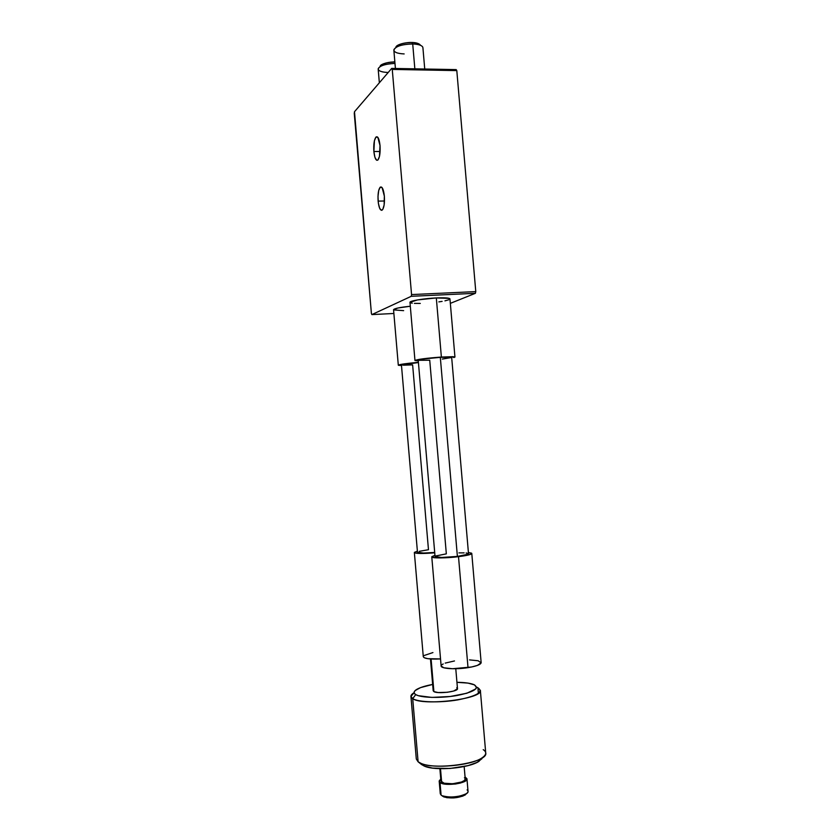 <?xml version="1.0" encoding="UTF-8"?>
<svg xmlns="http://www.w3.org/2000/svg" width="840" height="840" viewBox="0 0 840 840"><rect width="100%" height="100%" fill="white"/><g stroke="black" fill="none" stroke-linecap="round" stroke-linejoin="round"><path stroke-width="1.26" d="M378.126 201.117C377.717 194.04 378.431 189.378 380.268 187.152C382.211 186.333 383.565 189.315 384.353 196.109L382.127 187.666L380.226 187.194L378.683 190.554L377.99 196.591L378.378 203.291L379.712 208.435L381.57 210.336L382.788 209.402L384.132 205.002L384.353 196.109C384.762 203.228 384.048 207.879 382.221 210.063C380.268 210.872 378.903 207.89 378.126 201.117L384.489 201.002L378.126 201.117M373.874 151.505C373.464 144.134 374.209 139.282 376.12 136.952C377.979 136.143 379.281 139.01 380.026 145.541L377.822 137.319L375.942 137.109L374.409 140.732L373.874 151.505L374.923 157.322L376.656 160.23L377.906 159.999L379.459 156.46L380.026 145.541C380.425 152.964 379.68 157.815 377.79 160.104C375.911 160.892 374.608 158.025 373.874 151.505L380.111 151.473L373.874 151.505M354.27 113.474L371.395 313.425L354.491 111.731L391.703 68.408L392.259 69.426L456.803 70.602L456.183 69.605L391.703 68.408L456.183 69.605L456.803 70.602L475.776 291.606L456.803 70.602L392.259 69.426L411.558 294.578L392.259 69.426L391.703 68.408L354.491 111.731L354.27 113.474M475.388 293.307L475.776 291.606L411.558 294.578L411.243 296.31L371.868 314.601L371.395 313.425L371.868 314.601L411.243 296.31L475.388 293.307L450.334 303.356L475.388 293.307L411.243 296.31L411.558 294.578L475.776 291.606L475.388 293.307M393.876 313.478L371.868 314.601L393.876 313.478M467.103 789.894C468.573 791.06 468.29 792.341 466.242 793.716C458.556 797.202 450.618 797.905 442.439 795.816L443.741 796.876C451.091 798.756 458.231 798.126 465.15 794.986L466.651 793.433L462.851 796.11L453.82 797.916L446.891 797.696L442.512 796.183M483.221 749.648C486.98 752.136 486.486 754.94 481.751 758.069C470.726 765.692 433.262 768.989 421.103 763.403L418.11 761.786L424.431 766.143C435.425 771.204 468.972 768.243 478.937 761.345L482.444 757.617M477.918 687.771L480.354 690.365C483.399 698.838 422.867 706.367 412.703 698.659C418.394 702.314 439.94 702.965 457.863 699.877C477.057 695.993 483.735 691.961 477.918 687.771L478.391 693.347L477.918 687.771L476.574 687.068M413.858 692.822C410.413 694.964 410.036 696.917 412.703 698.659L410.939 696.433L416.304 759.003L418.11 761.786L412.703 698.659L415.727 694.596C413.301 693.053 413.627 691.331 416.714 689.42C420.063 687.466 425.387 685.808 432.653 684.443L420.556 687.614L415.212 690.512L414.183 691.971L414.351 693.347L415.727 694.596L418.268 695.678L431.812 697.41L450.23 696.497L466.872 693.242L475.881 688.852L476.584 687.404L474.421 684.863C479.588 688.59 473.55 692.171 456.309 695.625C440.223 698.365 420.893 697.83 415.727 694.596L412.703 698.659L418.11 761.786C428.442 771.519 488.943 763.445 485.719 752.903L480.354 690.365M466.956 778.785L465.045 776.895L466.956 779.005L465.769 780.727L460.435 783.038L455.312 784.035L447.237 784.34L440.013 782.492L441.084 795.05C445.526 799.323 469.235 795.995 468.027 791.291L466.956 778.806C468.153 783.321 444.433 786.607 440.013 782.492L439.205 781.231L440.759 779.037L439.215 780.917L440.013 782.492L441.084 795.05L440.276 793.737L439.205 781.231M439.877 768.684L440.937 781.064L441.651 782.177L440.496 768.705L441.651 782.177C445.536 785.768 466.263 782.901 465.224 778.932L464.163 766.542M457.475 688.8L453.611 691.058L447.206 692.297L438.102 692.538L433.892 691.593L431.099 659.022L433.892 691.593C437.682 694.176 458.43 691.582 457.485 688.653L455.774 668.724M410.939 696.433L414.12 692.664M474.421 684.863L467.954 683.099L456.939 682.322C464.331 682.405 469.854 683.109 473.487 684.453L474.421 684.863M430.469 658.98L433.199 690.784L433.892 691.593L433.199 690.764M433.209 690.575L433.577 690.008M456.708 687.803L457.328 688.275M421.512 764.495L424.294 766.091L432.548 768.096L450.062 768.474L468.027 765.629L476.994 762.426L481.877 758.762M440.937 781.053L444.119 783.226L452.624 783.762L461.412 782.04L464.173 780.633L465.224 779.121M465.056 778.407L464.425 777.756M441.284 780.045L440.947 780.791M421.733 764.673L418.11 761.786M419.265 551.334L428.474 549.717L412.629 364.875L403.316 365.211M401.436 364.938L418.425 362.534C408.135 363.447 402.476 364.245 401.436 364.928L417.48 552.279C418.667 553.245 424.41 553.308 434.711 552.457L423.538 553.056L417.48 552.269M393.55 309.708L397.824 308.028L410.308 306.233C399.861 307.346 394.286 308.5 393.55 309.708L398.307 365.19C399.514 364.381 406.214 363.426 418.415 362.344L400.544 364.466L398.412 365.295L401.489 365.536L398.307 365.19M401.51 365.012L402.129 365.148M393.666 309.897L403.641 310.653M414.362 552.552L417.396 551.187L414.435 552.352L416.724 553.308L434.731 552.804C422.52 553.78 415.737 553.707 414.362 552.552L423.286 656.702C424.284 658.686 430.038 659.432 440.538 658.938L427.875 658.697L424.211 657.72L423.286 656.691M424.011 655.557L432.936 652.565M431.781 556.868L441.137 665.994C440.874 668.714 455.637 669.669 468.017 667.643C476.48 666.204 480.858 664.534 481.152 662.634L471.786 553.466C471.419 554.495 466.988 555.566 458.504 556.668L468.017 667.643L458.504 556.668C446.082 558.254 431.413 558.327 431.781 556.857L434.952 555.376L431.834 556.668L434.406 557.707L450.639 557.456L469.949 554.558L471.544 553.15L468.416 552.531L471.786 553.455M454.944 357.053L449.957 298.893C449.411 297.906 444.864 297.591 436.317 297.938L441.378 357.053L454.944 357.053L453.81 357.578L454.913 357L452.97 356.695L441.378 357.053L436.317 297.938C423.812 298.473 409.353 300.93 409.973 302.358L414.96 360.497C417.249 359.363 426.048 358.207 441.378 357.053L419.675 359.289L415.076 360.35L418.288 360.895L414.96 360.507M451.647 357.294L440.318 357.346L457.391 556.416C464.489 555.492 468.195 554.589 468.51 553.728L451.668 357.346L440.318 357.346C427.507 358.312 420.147 359.279 418.226 360.234L435.057 556.563C437.168 557.792 444.612 557.739 457.391 556.416L440.318 357.346L424.578 358.858L418.226 360.234M435.645 556.006L446.334 553.854L429.733 360.224L418.288 360.308M442.323 359.09L451.511 357.514M444.948 300.846L448.844 299.754L449.925 298.788L449.306 298.399L436.317 297.938L417.469 299.922L409.973 302.369M410.792 302.904L412.262 303.188M414.393 303.377L420.284 303.44M438.837 301.896L442.113 301.381M435.057 556.553L441.609 557.466L457.391 556.416L468.048 554.222L468.31 553.476L466.084 552.982M464.132 552.867L458.945 552.877M469.539 659.894L478.139 660.765L481.152 662.833L477.404 665.417L471.608 666.992L452.477 668.735L443.846 667.779L441.137 665.984M441.819 664.808L443.184 663.947M445.221 663.096L454.482 660.954M393.719 61.929L394.821 61.509L393.719 61.929C386.19 62.202 379.88 64.669 380.131 66.413C381.895 63.746 386.81 62.286 394.863 62.013C391.23 61.698 380.625 63.462 380.09 66.612M388.195 72.492C381.423 72.209 378.094 70.907 378.242 68.576C380.163 65.562 385.749 63.84 394.979 63.42C384.888 63.956 379.292 65.846 378.179 69.111L379.355 82.793M420.641 45.36L420.389 45.16C419.423 43.596 416.577 42.724 411.873 42.525C403.231 42.714 397.908 44.321 395.903 47.334C395.671 45.538 401.741 42.83 410.308 42.452L411.873 42.525C415.716 42.441 418.572 43.355 420.441 45.276M395.871 47.45C396.806 43.88 408.261 42.105 411.873 42.525L412.713 43.963C418.268 44.195 421.606 45.224 422.741 47.051M424.736 69.017L422.909 47.66C422.373 45.486 418.981 44.258 412.713 43.963L414.844 68.838L412.713 43.963C401.552 44.31 395.272 46.399 393.855 50.221L395.419 68.481M404.156 53.928C397.142 53.592 393.729 52.143 393.918 49.602C396.26 46.074 402.528 44.195 412.713 43.963L411.873 42.525M380.268 187.152L381.612 187.142M376.12 136.952L377.433 136.952M466.242 793.716L465.15 794.986M442.439 795.816L443.741 796.876M481.751 758.069L478.937 761.345M421.103 763.403L424.431 766.143M411.863 42.462C416.241 42.578 419.087 43.48 420.399 45.171"/></g></svg>
